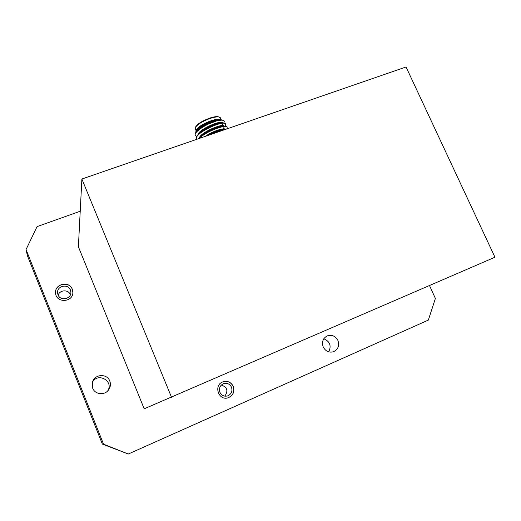 <?xml version="1.0" encoding="UTF-8"?>
<svg xmlns="http://www.w3.org/2000/svg" width="521" height="521" viewBox="0 0 521 521"><rect width="100%" height="100%" fill="white"/><g stroke="black" fill="none" stroke-linecap="round" stroke-linejoin="round"><path stroke-width="0.78" d="M231.487 387.194C232.685 391.278 231.389 394.189 227.599 395.927C224.141 396.715 221.575 395.498 219.901 392.28C218.735 388.432 219.888 385.586 223.346 383.723C226.961 382.642 229.676 383.801 231.487 387.194M221.353 385.032C227.273 387.188 228.419 390.893 224.792 396.149M70.439 290.034L70.889 292.353C71.227 299.178 60.234 301.288 57.994 294.788L57.571 293.017C56.633 285.918 68.114 283.287 70.439 290.034M58.183 295.218C59.7 289.676 68.603 289.35 70.4 294.749M171.546 397.321L81.882 179.022L406.048 66.981L494.95 257.224L144.193 408.809L78.391 246.765L81.882 179.022M221.432 119.843L222.532 120.24C221.887 119.83 216.241 120.905 216.306 121.028L204.506 125.554L196.925 131.051C195.264 132.816 194.717 134.197 195.29 135.2M220.533 119.524L212.04 121.777L204.506 125.554M222.532 120.24C224.297 120.488 224.707 121.36 223.763 122.858M199.523 133.695L199.055 133.695M195.974 132.829L195.889 130.934C196.619 129.501 198.195 127.964 200.611 126.323C202.161 125.099 208.954 121.562 211.213 120.97L216.117 119.55L220.611 119.465M196.313 129.957L196.365 129.846C198.442 126.681 203.327 123.659 211.031 120.781C214.847 119.511 217.765 118.996 219.771 119.25M102.357 444.074L27.444 255.831L26.05 249.546L103.542 444.192L128.283 454.019L102.357 444.074L103.542 444.192M429.512 285.567L435.387 298.455L428.347 320.089L128.283 454.019M26.05 249.546L37.063 226.609L80.221 211.226M72.282 289.227C69.241 280.428 54.256 283.938 55.591 293.206C56.151 303.359 73.181 302.454 72.862 292.34L72.282 289.227M233.31 386.406C230.927 381.971 227.377 380.48 222.656 381.945C213.271 385.423 218.703 401.131 228.172 397.77C233.154 395.543 234.867 391.753 233.31 386.406M109.775 381.02C107.124 373.388 94.848 373.954 92.543 381.873L92.679 388.171C95.011 394.781 105.086 395.621 108.824 389.558C110.556 386.829 110.869 383.984 109.775 381.02M337.927 340.493C335.426 335.986 331.857 334.449 327.201 335.895C322.916 338.305 321.581 341.991 323.202 346.953C325.553 351.297 328.985 352.893 333.499 351.74C338.116 349.435 339.594 345.69 337.927 340.493M92.386 382.362C97.766 371.877 114.21 381.151 107.671 390.958M323.801 338.767C329.949 341.463 331.59 345.833 328.718 351.877M216.306 121.028C206.251 123.737 192.803 132.673 195.486 135.642L196.736 136.495M225.144 126.115L225.775 123.907C223.594 119.55 192.672 134.079 196.879 138.879L197.146 139.185M226.876 128.908L227.182 127.144C225.853 124.005 205.072 131.852 199.615 138.332M222.988 130.25L213.786 133.435M225.6 123.503L225.775 123.907L225.6 123.503L222.102 122.923C215.831 123.405 202.539 129.677 198.254 134.405C196.645 136.124 196.124 137.472 196.684 138.443M227.006 126.74L227.182 127.144L227.006 126.74L223.633 126.18C217.381 126.649 203.841 133.031 199.589 137.759L198.879 138.586M225.404 129.416L225.163 129.442C221.034 129.97 216.052 131.715 210.21 134.672M195.681 126.883L195.733 126.766C197.72 123.731 202.369 120.852 209.67 118.13C213.291 116.925 216.059 116.45 217.98 116.691L219.035 117.017M220.481 118.104L218.755 116.965C216.736 116.717 213.831 117.218 210.028 118.482C202.356 121.341 197.479 124.363 195.388 127.547L195.368 128.98L196.052 130.563M216.117 119.55C208.888 121.087 197.153 127.86 196.606 131.396M198.983 133.689L199.543 133.734L199.367 133.337M222.76 122.865C221.262 119.641 198.67 129.39 197.993 134.685M200.461 136.912L200.924 136.945M224.18 126.108L224.18 126.108C222.734 122.904 199.966 132.751 199.38 137.987M225.586 129.351L225.586 129.351C224.558 127.404 212.405 131.155 205.287 136.372M220.181 119.511L218.527 119.55C213.226 119.98 202.115 125.248 198.358 129.358L197.544 130.322M197.303 130.667L196.775 131.806M198.162 135.102L198.664 133.988L199.165 134.092M222.942 123.275L220.038 122.8C214.75 123.216 203.431 128.583 199.699 132.699L198.924 133.61M200.11 137.238L200.644 137.316M224.375 126.538L221.549 126.056C216.274 126.453 204.746 131.911 201.041 136.033L200.305 136.912M200.031 137.31L199.569 138.345M225.319 129.449L223.06 129.312C218.364 129.976 212.978 132.145 206.896 135.818M216.56 128.446C209.748 130.517 204.838 133.135 201.829 136.307M222.083 130.016L222.304 130.413M210.842 134.451L214.893 132.953M213.206 133.2L215.166 132.835M211.129 134.353L214.47 133.135M72.855 292.515L72.282 289.331C69.267 280.611 54.418 283.965 55.591 293.167M227.84 397.862L228.061 397.797C233.043 395.569 234.756 391.785 233.2 386.445C230.927 382.14 227.482 380.61 222.877 381.854M227.599 395.927L227.169 396.051M196.365 129.846L195.889 130.934M108.824 389.558L107.932 390.691M220.305 117.687L221.165 119.661M222.011 124.968L222.519 124.356M223.457 128.127L223.939 127.547M196.925 131.051L198.358 129.358M222.102 122.923L220.038 122.8M198.254 134.405L199.699 132.699M223.633 126.18L221.549 126.056M199.589 137.759L201.041 136.033M225.163 129.442L223.06 129.312M219.172 119.589L218.527 119.55M195.733 126.766L195.388 127.547M217.98 116.691L218.755 116.965M222.167 126.844L221.985 126.434M220.741 123.568L220.559 123.158M200.963 137.03L200.787 136.619M198.13 130.471L197.954 130.061M222.5 130.367L222.714 129.866"/></g></svg>

